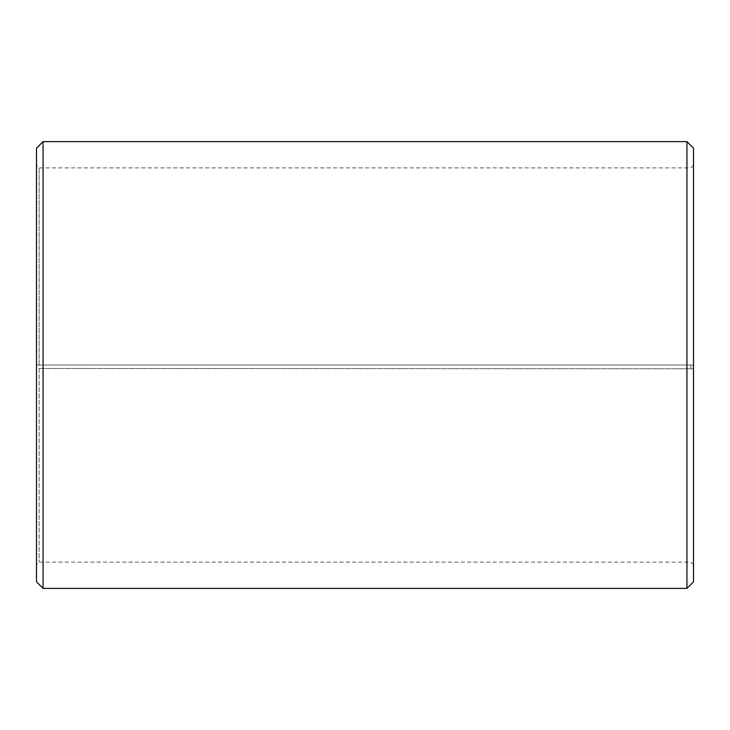<?xml version="1.0" encoding="UTF-8"?>
<svg xmlns="http://www.w3.org/2000/svg" width="730" height="730" viewBox="0 0 730 730"><rect width="100%" height="100%" fill="white"/><g stroke="black" fill="none" stroke-linecap="round" stroke-linejoin="round"><path stroke-width="0.55" stroke-dasharray="3.65 2.74" d="M39.128 368.44L693.5 368.787L39.128 368.44L39.128 562.1L39.128 167.9L39.128 365L36.5 365L693.5 365L39.128 365M690.872 368.44L690.872 365M36.5 368.486L36.5 148.19M36.5 368.787L36.5 581.81M43.07 368.896L43.07 588.38M43.07 141.62L43.07 365M686.93 368.896L686.93 588.38M686.93 141.62L686.93 365M693.5 368.787L693.5 581.81M693.5 148.19L693.5 368.486M693.5 165.272L690.872 167.9L39.128 167.9L36.5 165.272M693.5 564.728L690.872 562.1L39.128 562.1L36.5 564.728"/><path stroke-width="1.09" d="M36.5 581.81L36.5 148.19L43.07 141.62L43.07 588.38L36.5 581.81M686.93 141.62L693.5 148.19L693.5 581.81L686.93 588.38L686.93 141.62L43.07 141.62M686.93 588.38L43.07 588.38"/></g></svg>
